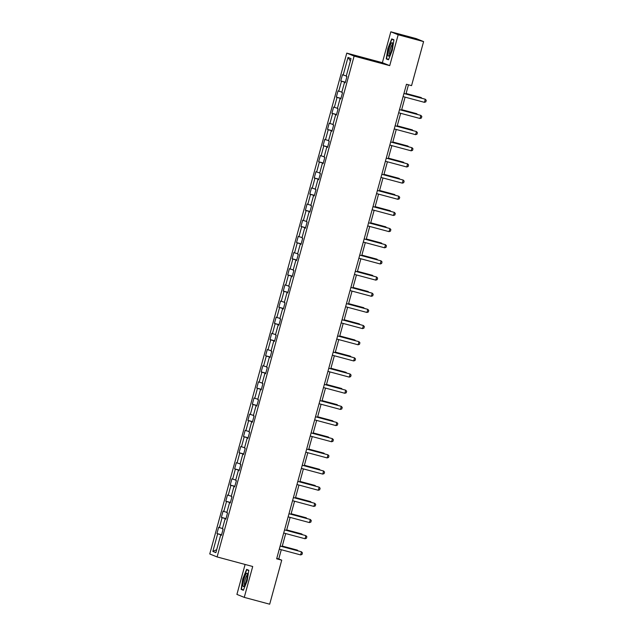 <?xml version="1.0" encoding="UTF-8"?>
<svg xmlns="http://www.w3.org/2000/svg" width="636" height="636" viewBox="0 0 636 636"><rect width="100%" height="100%" fill="white"/><g stroke="black" fill="none" stroke-linecap="round" stroke-linejoin="round"><path stroke-width="0.95" d="M245.099 564.458L236.91 594.406L244.256 597.371L269.688 604.2L281.732 560.165L278.759 558.965L281.287 549.719M346.771 53.122L209.753 553.972L217.107 556.937L354.125 56.087L346.771 53.122L382.371 62.678L389.725 65.643L398.168 34.765L390.822 31.8L382.371 62.678M390.822 31.8L416.254 38.629L423.6 41.594L398.168 34.765M221.447 535.21L220.692 535.035L221.415 535.329L223.117 529.112L222.393 528.818L225.112 518.873L225.836 519.159L227.537 512.942L226.814 512.656L229.532 502.71L230.264 502.997L231.965 496.78L231.234 496.493L233.961 486.54L234.684 486.834L236.385 480.617L235.662 480.323L238.381 470.378L239.104 470.672L240.805 464.455L240.082 464.161L242.801 454.215L243.524 454.509L245.226 448.293L244.502 447.998L247.221 438.053L247.945 438.347L249.646 432.13L248.922 431.836L251.641 421.891L252.373 422.185L254.074 415.968L253.343 415.674L256.07 405.728L256.793 406.022L258.494 399.805L257.771 399.511L260.49 389.566L261.213 389.852L262.914 383.635L262.191 383.349L264.91 373.404L265.633 373.69L267.335 367.473L266.611 367.187L269.33 357.233L270.054 357.527L271.755 351.31L271.031 351.016L273.75 341.071L274.482 341.365L276.183 335.148L275.452 334.854L278.178 324.909L278.902 325.203L280.603 318.986L279.88 318.692L282.599 308.746L283.322 309.04L285.023 302.823L284.3 302.529L287.019 292.584L287.742 292.878L289.444 286.661L288.72 286.367L291.439 276.421L292.163 276.716L293.864 270.499L293.14 270.205L295.859 260.259L296.591 260.545L298.292 254.328L297.561 254.042L300.287 244.097L301.011 244.383L302.712 238.166L301.989 237.88L304.708 227.927L305.431 228.221L307.132 222.004L306.409 221.71L309.128 211.764L309.851 212.058L311.553 205.841L310.829 205.547L313.548 195.602L314.271 195.896L315.973 189.679L315.249 189.385L317.968 179.439L318.7 179.734L320.401 173.517L319.67 173.223L322.396 163.277L323.12 163.571L324.821 157.354L324.098 157.06L326.817 147.115L327.54 147.409L329.241 141.192L328.518 140.898L331.237 130.952L331.96 131.239L333.661 125.022L332.938 124.736L335.657 114.79L336.38 115.076L338.082 108.859L337.358 108.573L340.077 98.62L340.809 98.914L342.51 92.697L341.778 92.403L344.505 82.457L345.229 82.752L346.93 76.535L346.207 76.241L351.024 58.631L348.003 57.415L350.38 60.961M220.692 535.035L215.874 552.644L212.853 551.428L217.671 533.819L216.948 533.524L221.574 534.765M348.003 57.415L343.186 75.024L342.454 74.73L340.761 80.947L341.484 81.241L338.757 91.187L338.034 90.892L336.333 97.109L337.064 97.403L334.337 107.349L333.614 107.063L331.913 113.28L332.636 113.566L329.917 123.519L329.194 123.225L327.492 129.442L328.216 129.728L325.497 139.681L324.773 139.387L323.072 145.604L323.796 145.898L321.077 155.844L320.345 155.55L318.652 161.767L319.375 162.061L316.649 172.006L315.925 171.712L314.224 177.929L314.955 178.223L312.228 188.169L311.505 187.874L309.804 194.091L310.527 194.385L307.808 204.331L307.085 204.037L305.383 210.254L306.107 210.548L303.388 220.493L302.664 220.199L300.963 226.416L301.687 226.71L298.968 236.656L298.236 236.369L296.543 242.586L297.266 242.873L294.54 252.826L293.816 252.532L292.115 258.749L292.846 259.035L290.119 268.988L289.396 268.694L287.695 274.911L288.418 275.205L285.699 285.151L284.976 284.856L283.274 291.073L283.998 291.368L281.279 301.313L280.555 301.019L278.854 307.236L279.578 307.53L276.859 317.475L276.127 317.181L274.434 323.398L275.157 323.692L272.431 333.638L271.707 333.344L270.006 339.56L270.737 339.855L268.01 349.8L267.287 349.506L265.586 355.723L266.309 356.017L263.59 365.962L262.867 365.676L261.165 371.893L261.889 372.179L259.17 382.133L258.447 381.839L256.745 388.055L257.469 388.342L254.75 398.295L254.018 398.001L252.325 404.218L253.049 404.512L250.322 414.457L249.598 414.163L247.897 420.38L248.628 420.674L245.901 430.62L245.178 430.326L243.477 436.542L244.2 436.837L241.481 446.782L240.758 446.488L239.056 452.705L239.78 452.999L237.061 462.944L236.338 462.65L234.636 468.867L235.36 469.161L232.641 479.107L231.909 478.813L230.216 485.03L230.94 485.324L228.213 495.269L227.489 494.983L225.788 501.2L226.519 501.486L223.793 511.439L223.069 511.145L221.368 517.362L222.091 517.648L219.372 527.602L218.649 527.308L216.948 533.524M423.6 41.594L411.556 85.629L406.468 84.262L276.652 558.798L281.732 560.165M225.867 519.048L225.112 518.873M219.372 527.602L222.481 528.5M222.091 517.648L225.947 518.769M230.296 502.885L229.532 502.71M223.793 511.439L226.901 512.338M226.519 501.486L230.367 502.607M234.716 486.723L233.961 486.54M228.213 495.269L231.321 496.175M230.94 485.324L234.787 486.445M239.136 470.56L238.381 470.378M232.641 479.107L235.741 480.013M235.36 469.161L239.208 470.282M243.556 454.398L242.801 454.215M237.061 462.944L240.17 463.851M239.78 452.999L243.636 454.12M247.976 438.228L247.221 438.053M241.481 446.782L244.59 447.68M244.2 436.837L248.056 437.958M252.405 422.065L251.641 421.891M245.901 430.62L249.01 431.518M248.628 420.674L252.476 421.787M256.825 405.903L256.07 405.728M250.322 414.457L253.43 415.356M253.049 404.512L256.896 405.625M261.245 389.741L260.49 389.566M254.75 398.295L257.85 399.193M257.469 388.342L261.317 389.463M265.665 373.578L264.91 373.404M259.17 382.133L262.278 383.031M261.889 372.179L265.745 373.3M270.085 357.416L269.33 357.233M263.59 365.962L266.699 366.869M266.309 356.017L270.165 357.138M274.514 341.254L273.75 341.071M268.01 349.8L271.119 350.706M270.737 339.855L274.585 340.976M278.934 325.091L278.178 324.909M272.431 333.638L275.539 334.544M275.157 323.692L279.005 324.813M283.354 308.921L282.599 308.746M276.859 317.475L279.959 318.374M279.578 307.53L283.425 308.651M287.774 292.759L287.019 292.584M281.279 301.313L284.387 302.211M283.998 291.368L287.854 292.481M292.194 276.596L291.439 276.421M285.699 285.151L288.808 286.049M288.418 275.205L292.274 276.318M296.622 260.434L295.859 260.259M290.119 268.988L293.228 269.887M292.846 259.035L296.694 260.156M301.043 244.272L300.287 244.097M294.54 252.826L297.648 253.724M297.266 242.873L301.114 243.993M305.463 228.109L304.708 227.927M298.968 236.656L302.068 237.562M301.687 226.71L305.534 227.831M309.883 211.947L309.128 211.764M303.388 220.493L306.496 221.4M306.107 210.548L309.963 211.669M314.303 195.785L313.548 195.602M307.808 204.331L310.917 205.237M310.527 194.385L314.383 195.506M318.731 179.614L317.968 179.439M312.228 188.169L315.337 189.067M314.955 178.223L318.803 179.344M323.152 163.452L322.396 163.277M316.649 172.006L319.757 172.905M319.375 162.061L323.223 163.174M327.572 147.29L326.817 147.115M321.077 155.844L324.177 156.742M323.796 145.898L327.643 147.011M331.992 131.127L331.237 130.952M325.497 139.681L328.605 140.58M328.216 129.728L332.072 130.849M336.412 114.965L335.657 114.79M329.917 123.519L333.026 124.418M332.636 113.566L336.492 114.687M340.84 98.803L340.077 98.62M334.337 107.349L337.446 108.255M337.064 97.403L340.912 98.524M345.261 82.64L344.505 82.457M338.757 91.187L341.866 92.093M341.484 81.241L345.332 82.362M343.186 75.024L346.286 75.93M244.256 597.371L252.707 566.501L217.107 556.937M389.725 65.643L354.125 56.087M282.145 546.562L285.707 533.556M286.566 530.4L290.127 517.394M290.994 514.238L294.548 501.232M295.414 498.075L298.968 485.069M299.834 481.913L303.396 468.899M304.254 465.751L307.816 452.737M308.675 449.588L312.236 436.574M313.103 433.426L316.656 420.412M317.523 417.256L321.077 404.25M321.943 401.093L325.505 388.087M326.363 384.931L329.925 371.925M330.784 368.769L334.345 355.763M335.212 352.606L338.765 339.592M339.632 336.444L343.186 323.43M344.052 320.282L347.614 307.268M348.472 304.119L352.034 291.105M352.893 287.949L356.454 274.943M357.321 271.787L360.874 258.78M361.741 255.624L365.295 242.618M366.161 239.462L369.723 226.456M370.581 223.3L374.143 210.285M375.002 207.137L378.563 194.123M379.43 190.975L382.983 177.961M383.85 174.813L387.404 161.798M388.27 158.642L391.832 145.636M392.69 142.48L396.252 129.474M397.11 126.318L400.672 113.311M401.539 110.155L405.092 97.149M405.959 93.993L408.471 84.795M212.853 551.428L216.685 549.687M217.671 533.819L221.527 534.932M276.755 558.424L278.759 558.965M340.761 80.947L345.38 82.187M336.333 97.109L340.96 98.357M331.913 113.28L336.539 114.52M327.492 129.442L332.119 130.682M323.072 145.604L327.691 146.844M318.652 161.767L323.271 163.007M314.224 177.929L318.851 179.169M309.804 194.091L314.43 195.332M305.383 210.254L310.01 211.494M300.963 226.416L305.582 227.664M296.543 242.586L301.162 243.827M292.115 258.749L296.742 259.989M287.695 274.911L292.322 276.151M283.274 291.073L287.901 292.314M278.854 307.236L283.473 308.476M274.434 323.398L279.053 324.638M270.006 339.56L274.633 340.801M265.586 355.723L270.213 356.971M261.165 371.893L265.792 373.133M256.745 388.055L261.364 389.296M252.325 404.218L256.944 405.458M247.897 420.38L252.524 421.62M243.477 436.542L248.104 437.783M239.056 452.705L243.683 453.945M234.636 468.867L239.255 470.107M230.216 485.03L234.835 486.278M225.788 501.2L230.415 502.44M221.368 517.362L225.995 518.602M387.888 48.447L386.259 58.894L388.477 59.784L392.317 50.236L393.946 39.79L391.728 38.899L387.888 48.447L391.887 39.273L393.899 40.092M243.35 590.28L247.189 580.724L248.819 570.277L246.609 569.387L242.761 578.935L241.131 589.381L243.35 590.28M388.58 59.514L386.259 58.894M243.453 590.009L241.131 589.381M403.94 93.5L425.285 99.232L426.247 100.305L425.826 101.855L424.435 102.34L403.089 96.608M424.435 102.34L425.285 99.232L403.955 93.452M421.191 98.079L421.31 97.626L406.078 93.54M421.891 98.27L420.953 97.483L406.094 93.492M388.063 54.966A6.988 1.383 -75 0 0 389.073 55.841A6.988 1.383 -75 0 0 391.466 50.395A6.988 1.383 -75 0 0 392.547 43.828A6.988 1.383 -75 0 0 392.468 43.2A6.988 1.383 -75 0 0 389.9 46.126A6.988 1.383 -75 0 0 388.063 54.966M392.547 44.528A5.287 1.049 -75 0 0 390.591 48.129A5.287 1.049 -75 0 0 389.534 53.861A5.287 1.049 -75 0 0 389.812 54.728M393.938 39.83L391.887 39.273M388.604 59.466L386.585 58.655L388.159 48.535M246.474 580.406A6.988 1.383 -75 0 0 247.34 573.696A6.988 1.383 -75 0 0 243.89 579.364A6.988 1.383 -75 0 0 243.954 586.328A6.988 1.383 -75 0 0 246.474 580.406M247.42 575.024A5.287 1.049 -75 0 0 245.13 579.738A5.287 1.049 -75 0 0 244.685 585.223M243.477 589.954L241.457 589.143L243.031 579.022L246.76 569.769L248.771 570.579M248.811 570.317L246.76 569.769M399.519 109.662L420.865 115.394L421.827 116.468L421.398 118.018L420.014 118.503L398.669 112.771M420.014 118.503L420.865 115.394L399.535 109.615M395.099 125.825L416.445 131.557L417.407 132.63L416.978 134.18L415.594 134.665L394.248 128.933M415.594 134.665L416.445 131.557L395.107 125.785M416.771 114.242L416.89 113.788L401.658 109.702M417.47 114.432L416.532 113.645L401.674 109.654M412.343 130.412L412.47 129.951L397.238 125.864M413.042 130.595L412.112 129.808L397.254 125.817M390.679 141.987L412.025 147.719L412.979 148.792L412.557 150.342L411.174 150.827L389.828 145.095M411.174 150.827L412.025 147.719L390.687 141.947M386.251 158.149L407.597 163.881L408.558 164.955L408.137 166.513L406.746 166.99L385.4 161.258M406.746 166.99L407.597 163.881L386.267 158.11M381.831 174.32L403.176 180.044L404.138 181.117L403.717 182.675L402.326 183.152L380.98 177.428M402.326 183.152L403.176 180.044L381.846 174.272M407.922 146.574L408.05 146.121L392.817 142.027M408.622 146.757L407.692 145.97L392.825 141.987M403.502 162.737L403.629 162.283L388.397 158.189M404.202 162.919L403.272 162.14L388.405 158.149M399.082 178.899L399.201 178.446L383.969 174.351M399.782 179.09L398.844 178.303L383.985 174.312M394.662 195.061L394.781 194.608L379.549 190.522M395.361 195.252L394.423 194.465L379.565 190.474M390.234 211.224L390.361 210.77L375.129 206.684M390.933 211.414L390.003 210.627L375.145 206.636M385.814 227.386L385.941 226.933L370.709 222.846M386.513 227.577L385.583 226.79L370.716 222.799M381.393 243.548L381.521 243.095L366.288 239.009M382.093 243.739L381.163 242.952L366.296 238.961M376.973 259.719L377.092 259.257L361.86 255.171M377.673 259.901L376.735 259.114L361.876 255.123M372.553 275.881L372.672 275.428L357.44 271.334M373.252 276.064L372.314 275.277L357.456 271.294M368.125 292.043L368.252 291.59L353.02 287.496M368.824 292.226L367.894 291.447L353.036 287.456M363.705 308.206L363.832 307.752L348.6 303.658M364.404 308.396L363.474 307.609L348.608 303.618M359.284 324.368L359.412 323.915L344.179 319.829M359.984 324.559L359.054 323.772L344.187 319.781M354.864 340.53L354.983 340.077L339.751 335.991M355.564 340.721L354.626 339.934L339.767 335.943M350.444 356.693L350.563 356.24L335.331 352.153M351.144 356.883L350.205 356.096L335.347 352.106M346.016 372.855L346.143 372.402L330.911 368.316M346.715 373.046L345.785 372.259L330.927 368.268M341.596 389.025L341.723 388.564L326.491 384.478M342.295 389.208L341.365 388.421L326.499 384.43M337.175 405.188L337.303 404.735L322.07 400.64M337.875 405.37L336.945 404.583L322.078 400.601M332.755 421.35L332.874 420.897L317.642 416.803M333.455 421.533L332.517 420.754L317.658 416.763M328.335 437.512L328.454 437.059L313.222 432.965M329.035 437.703L328.096 436.916L313.238 432.925M377.41 190.482L398.756 196.206L399.718 197.279L399.289 198.837L397.905 199.314L376.56 193.59M397.905 199.314L398.756 196.206L377.426 190.434M372.99 206.644L394.336 212.376L395.298 213.442L394.869 215L393.485 215.485L372.14 209.753M393.485 215.485L394.336 212.376L372.998 206.597M368.57 222.807L389.916 228.539L390.87 229.612L390.448 231.162L389.065 231.647L367.719 225.915M389.065 231.647L389.916 228.539L368.578 222.759M364.142 238.969L385.488 244.701L386.45 245.774L386.028 247.325L384.637 247.809L363.291 242.078M384.637 247.809L385.488 244.701L364.158 238.921M359.722 255.131L381.067 260.863L382.029 261.937L381.608 263.487L380.217 263.972L358.871 258.24M380.217 263.972L381.067 260.863L359.738 255.092M355.301 271.294L376.647 277.026L377.609 278.099L377.18 279.649L375.797 280.134L354.451 274.402M375.797 280.134L376.647 277.026L355.317 271.254M350.881 287.456L372.227 293.188L373.189 294.261L372.76 295.82L371.376 296.296L350.031 290.565M371.376 296.296L372.227 293.188L350.889 287.416M346.461 303.626L367.807 309.35L368.761 310.424L368.339 311.982L366.956 312.459L345.61 306.735M366.956 312.459L367.807 309.35L346.469 303.579M342.033 319.789L363.379 325.513L364.341 326.586L363.919 328.144L362.528 328.621L341.182 322.897M362.528 328.621L363.379 325.513L342.049 319.741M337.613 335.951L358.958 341.683L359.92 342.748L359.499 344.307L358.108 344.791L336.762 339.06M358.108 344.791L358.958 341.683L337.629 335.903M333.192 352.113L354.538 357.845L355.5 358.919L355.071 360.469L353.688 360.954L332.342 355.222M353.688 360.954L354.538 357.845L333.208 352.066M328.772 368.276L350.118 374.008L351.08 375.081L350.651 376.631L349.267 377.116L327.922 371.384M349.267 377.116L350.118 374.008L328.78 368.228M324.352 384.438L345.698 390.17L346.652 391.243L346.23 392.794L344.847 393.279L323.501 387.547M344.847 393.279L345.698 390.17L324.36 384.398M319.924 400.601L341.27 406.332L342.232 407.406L341.81 408.956L340.419 409.441L319.073 403.709M340.419 409.441L341.27 406.332L319.94 400.561M315.504 416.763L336.849 422.495L337.811 423.568L337.39 425.126L335.999 425.603L314.653 419.871M335.999 425.603L336.849 422.495L315.52 416.723M311.084 432.933L332.429 438.657L333.391 439.73L332.962 441.289L331.579 441.766L310.233 436.042M331.579 441.766L332.429 438.657L311.099 432.885M306.663 449.096L328.009 454.82L328.971 455.893L328.542 457.451L327.158 457.928L305.813 452.204M327.158 457.928L328.009 454.82L306.671 449.048M302.243 465.258L323.589 470.99L324.543 472.055L324.122 473.613L322.738 474.098L301.392 468.366M322.738 474.098L323.589 470.99L302.251 465.21M323.907 453.675L324.034 453.222L308.802 449.135M324.606 453.865L323.676 453.078L308.818 449.088M319.487 469.837L319.614 469.384L304.382 465.298M320.186 470.028L319.256 469.241L304.39 465.25M297.815 481.42L319.161 487.152L320.123 488.225L319.701 489.776L318.31 490.261L296.964 484.529M318.31 490.261L319.161 487.152L297.831 481.373M315.066 485.999L315.194 485.546L299.961 481.46M315.766 486.19L314.836 485.403L299.969 481.412M293.395 497.583L314.74 503.315L315.702 504.388L315.281 505.938L313.89 506.423L292.544 500.691M313.89 506.423L314.74 503.315L293.411 497.535M310.646 502.162L310.765 501.709L295.533 497.622M311.346 502.353L310.408 501.565L295.549 497.575M288.975 513.745L310.32 519.477L311.282 520.55L310.853 522.1L309.47 522.585L288.124 516.853M309.47 522.585L310.32 519.477L288.99 513.705M306.226 518.332L306.345 517.871L291.113 513.785M306.926 518.515L305.988 517.728L291.129 513.737M284.554 529.907L305.9 535.639L306.862 536.712L306.433 538.263L305.049 538.748L283.704 533.016M305.049 538.748L305.9 535.639L284.562 529.868M301.798 534.494L301.925 534.041L286.693 529.947M302.498 534.677L301.567 533.89L286.709 529.907M280.134 546.07L301.48 551.802L302.434 552.875L302.013 554.433L300.629 554.91L279.284 549.178M300.629 554.91L301.48 551.802L280.142 546.03M297.378 550.657L297.505 550.204L282.273 546.109M298.077 550.84L297.147 550.061L282.281 546.07"/></g></svg>
